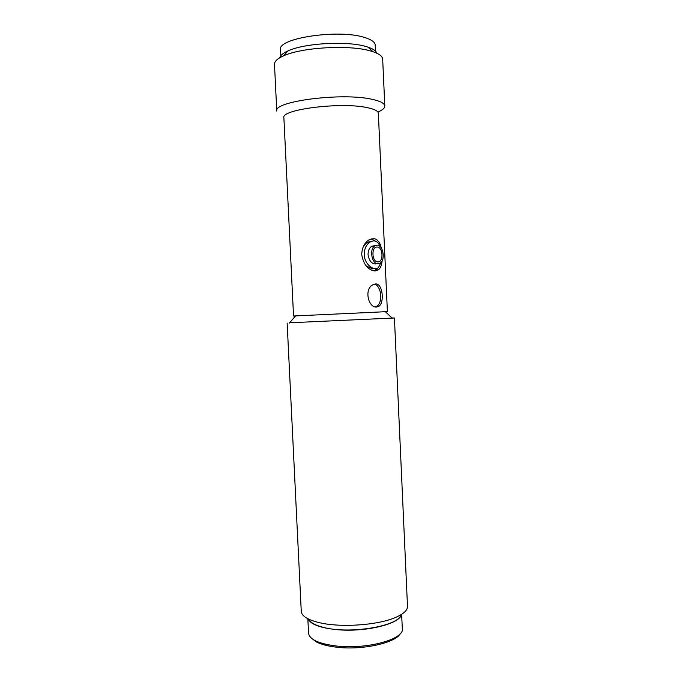 <?xml version="1.0" encoding="UTF-8"?>
<svg xmlns="http://www.w3.org/2000/svg" width="682" height="682" viewBox="0 0 682 682"><rect width="100%" height="100%" fill="white"/><g stroke="black" fill="none" stroke-linecap="round" stroke-linejoin="round"><path stroke-width="1.02" d="M287.139 323.046L301.282 611.737C301.998 616.153 307.718 619.716 318.46 622.444C339.858 627.96 378.757 625.266 396.276 617.125C403.582 613.834 407.333 610.364 407.512 606.733L394.426 317.983L289.577 322.791M376.89 312.117L293.541 316.005L283.882 117.764C280.609 109.384 341.605 101.729 367.496 107.696C374.563 109.188 378.178 111.055 378.348 113.306L387.393 311.58L376.89 312.117M308.631 619.12C310.208 622.521 315.144 625.275 323.447 627.38C349.67 634.499 399.234 626.067 400.888 614.772M376.66 307.036C368.374 308.025 363.941 289.262 372.662 284.88L375.594 283.934C382.679 283.337 384.58 302.143 379.09 306.167L376.66 307.036M382.125 260.695C381.792 264.872 380.633 267.873 378.638 269.705L375.006 270.984C368.016 270.063 363.591 264.65 361.741 254.761C361.895 247.984 364.222 243.073 368.74 240.021L373.514 238.564C377.436 239.067 380.027 242.204 381.272 247.984M375.424 306.934L376.72 306.286C383.361 302.433 381.315 285.119 374.077 284.206M372.568 99.419C343.046 92.223 272.868 101.226 276.773 111.123L274.479 64.296C274.386 61.44 277.386 58.643 283.482 55.898C301.435 47.365 349.32 44.586 370.352 50.911L372.926 51.687C379.26 53.835 382.508 56.342 382.679 59.189L384.801 106.034C384.614 103.4 380.539 101.192 372.568 99.419M376.848 53.23C376.106 50.937 373.19 48.916 368.092 47.177L365.774 46.478C346.797 40.707 304.104 43.188 287.864 50.962C282.962 53.179 280.251 55.455 279.722 57.808M391.98 317.965L394.426 317.983M378.297 111.899C382.645 109.99 384.81 108.029 384.801 106.034M377.632 268.077L374.248 270.942M372.398 268.887L366.004 265.767M363.6 245.972L367.087 242.391L371.699 241.206M381.281 261.999L378.442 267.532C374.196 271.538 364.529 264.454 364.197 254.701C364.282 248.896 366.208 244.693 369.968 242.076C374.563 239.595 377.964 241.121 380.181 246.654M375.748 263.951C371.673 263.951 369.098 260.856 368.05 254.684C368.058 250.814 369.252 248.018 371.622 246.287L377.069 245.179C383.105 244.949 385.68 259.612 380.232 262.996L377.922 263.755C371.92 264.19 369.158 249.442 374.623 245.972M371.238 238.853L375.535 241.147M377.155 247.037C383.113 246.884 383.813 262.323 377.837 261.897C371.826 262.195 371.102 246.466 377.155 247.037M375.586 52.667L375.236 45.123C375.032 42.088 371.375 39.513 364.265 37.382C338.195 28.908 277.139 38.243 280.558 49.59L280.933 57.135M401.434 614.439C400.325 623.902 364.674 632.589 336.217 629.597C319.884 627.815 310.498 624.226 308.059 618.838M307.838 618.727L308.545 633.22C309.526 639.605 319.014 643.893 337.01 646.084C367.206 649.528 404.375 639.153 402.312 628.795L401.647 614.303M295.545 315.928L289.339 323.063M378.638 269.705L376.123 269.91M376.72 306.286L379.09 306.167M287.864 50.962L283.482 55.898M385.39 311.691L392.235 318.213M368.092 47.177L372.926 51.687M369.968 242.076L367.087 242.391M311.256 638.079L316.687 642.103C321.691 644.592 328.579 646.314 337.343 647.278M400.061 633.893C395.952 642.478 363.574 650.287 337.778 647.32"/></g></svg>
